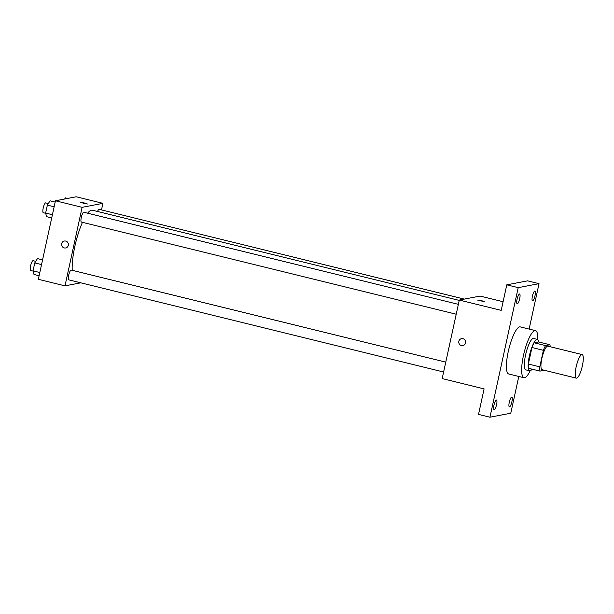 <?xml version="1.0" encoding="UTF-8"?>
<svg xmlns="http://www.w3.org/2000/svg" width="614" height="614" viewBox="0 0 614 614"><rect width="100%" height="100%" fill="white"/><g stroke="black" fill="none" stroke-linecap="round" stroke-linejoin="round"><path stroke-width="0.92" d="M576.692 378.14A12.127 2.909 -76.2 0 1 576.362 378.132A12.127 2.909 -76.2 0 1 576.439 365.668A12.127 2.909 -76.2 0 1 582.149 354.585A12.127 2.909 -76.2 0 1 582.233 366.404A12.127 2.909 -76.2 0 1 576.692 378.14M576.362 378.132L542.078 369.705A12.127 2.909 -76.2 0 1 542.147 357.233A12.127 2.909 -76.2 0 1 547.865 346.158L582.149 354.585M549.944 344.753L545.562 345.59A15.649 3.753 -76.2 0 0 543.39 350.318L531.962 347.509A15.649 3.753 -76.2 0 1 534.134 342.781L538.509 341.944L549.944 344.753A15.649 3.753 -76.2 0 1 550.167 346.726M543.39 350.318L539.783 366.842A15.649 3.753 -76.2 0 0 539.998 371.109L544.38 370.273M531.962 347.509L528.355 364.033L539.783 366.842M528.355 364.033A15.649 3.753 -76.2 0 0 528.57 368.3L539.998 371.109M538.762 342.006A16.164 3.876 103.8 0 0 537.396 339.419A16.164 3.876 103.8 0 0 529.375 355.92A16.164 3.876 103.8 0 0 529.682 370.818A16.164 3.876 103.8 0 0 532.085 369.167M529.682 370.818L525.868 369.881A16.164 3.876 -76.2 0 1 525.569 354.984A16.164 3.876 -76.2 0 1 533.589 338.483L537.396 339.419M534.134 342.781L545.562 345.59M530.12 370.825A24.245 5.81 -76.2 0 1 524.594 377.74A24.245 5.81 -76.2 0 1 523.942 377.733A24.245 5.81 -76.2 0 1 524.087 352.797A24.245 5.81 -76.2 0 1 535.515 330.639A24.245 5.81 -76.2 0 1 537.795 339.626M523.942 377.733L508.699 373.98A24.245 5.81 -76.2 0 1 508.845 349.051A24.245 5.81 -76.2 0 1 520.281 326.894L535.515 330.639M535.001 295.718A5.05 1.213 -76.2 0 1 532.499 300.875A5.05 1.213 -76.2 0 1 532.53 295.679A5.05 1.213 -76.2 0 1 534.909 291.059A5.05 1.213 -76.2 0 1 535.001 295.718M511.892 401.725A5.05 1.213 -76.2 0 1 509.382 406.875A5.05 1.213 -76.2 0 1 509.413 401.679A5.05 1.213 -76.2 0 1 511.8 397.066A5.05 1.213 -76.2 0 1 511.892 401.725M496.572 404.657A5.05 1.213 -76.2 0 1 494.07 409.814A5.05 1.213 -76.2 0 1 494.101 404.618A5.05 1.213 -76.2 0 1 496.48 400.006A5.05 1.213 -76.2 0 1 496.572 404.657M519.69 298.657A5.05 1.213 -76.2 0 1 517.18 303.807A5.05 1.213 -76.2 0 1 517.211 298.611A5.05 1.213 -76.2 0 1 519.59 293.999A5.05 1.213 -76.2 0 1 519.69 298.657M529.122 329.066L539.023 283.66L518.208 287.651L489.957 417.213L510.771 413.222L518.784 376.466M503.096 301.72L480.117 296.071L459.303 300.062L442.18 378.577L484.093 388.885L478.529 414.404L489.957 417.213M539.023 283.66L527.587 280.851L506.78 284.842L518.208 287.651M506.78 284.842L501.216 310.362L459.303 300.062M462.841 345.605A3.538 3.415 79.1 0 1 458.758 342.036A3.538 3.415 79.1 0 1 465.527 341.484A3.538 3.415 79.1 0 1 461.421 345.567A3.538 3.415 79.1 0 1 461.505 338.659M484.477 301.697L477.684 300.123L481.222 300.507L484.477 301.697M477.684 300.123L484.592 301.627M72.222 270.306A35.405 8.489 -76.2 0 1 82.453 222.337M87.625 213.204A35.405 8.489 -76.2 0 1 92.415 210.218L459.234 300.399M81.539 222.076A5.05 1.213 -76.2 0 1 81.401 222.076A5.05 1.213 -76.2 0 1 81.432 216.88A5.05 1.213 -76.2 0 1 83.811 212.267L458.366 304.344M68.937 279.869A5.05 1.213 -76.2 0 1 68.799 279.869A5.05 1.213 -76.2 0 1 68.829 274.673A5.05 1.213 -76.2 0 1 71.209 270.06L445.772 362.137M97.526 211.477A5.05 1.213 -76.2 0 1 99.13 209.328L464.299 299.102M101.502 209.911L102.929 203.341L82.123 207.332L65 285.855L80.818 282.824M102.929 203.341L76.259 196.787L55.452 200.778L82.123 207.332M55.452 200.778L38.329 279.301L65 285.855M65.66 247.964A3.538 3.415 79.1 0 1 61.577 244.395A3.538 3.415 79.1 0 1 68.346 243.85A3.538 3.415 79.1 0 1 64.247 247.926A3.538 3.415 79.1 0 1 64.332 241.018M87.295 204.055L80.503 202.482L84.041 202.866L87.295 204.055M80.503 202.482L87.418 203.986M67.663 198.437L65.368 197.869L64.654 199.013M42.566 259.86L37.446 258.601L34.76 262.915L33.033 270.851L33.985 274.466L39.104 275.724M34.76 262.915L41.537 264.58M33.033 270.851L39.81 272.516M30.838 270.505A5.05 1.213 -76.2 0 1 30.7 270.505A5.05 1.213 -76.2 0 1 30.731 265.309A5.05 1.213 -76.2 0 1 33.11 260.689L35.742 261.341M55.168 202.067L50.049 200.809L47.362 205.122L45.628 213.058L46.587 216.673L51.706 217.932M47.362 205.122L54.139 206.788M45.628 213.058L52.405 214.723M43.433 212.713A5.05 1.213 -76.2 0 1 43.302 212.713A5.05 1.213 -76.2 0 1 43.333 207.517A5.05 1.213 -76.2 0 1 45.712 202.896L48.345 203.549M81.401 222.076L456.217 314.222M68.799 279.869L443.615 372.015M30.7 270.505L33.095 271.089M43.302 212.713L45.697 213.296"/></g></svg>
